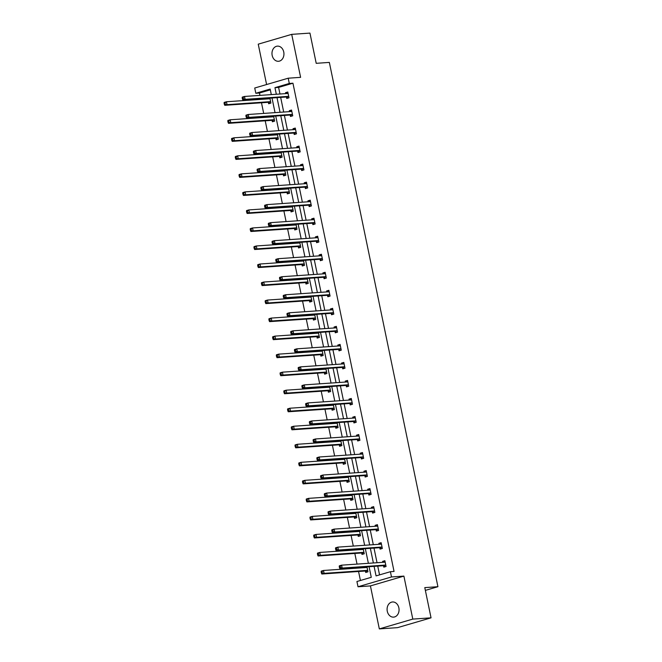 <?xml version="1.0" encoding="UTF-8"?>
<svg xmlns="http://www.w3.org/2000/svg" width="662" height="662" viewBox="0 0 662 662"><rect width="100%" height="100%" fill="white"/><g stroke="black" fill="none" stroke-linecap="round" stroke-linejoin="round"><path stroke-width="0.99" d="M283.75 52.008A7.596 5.983 86.1 0 1 278.487 61.285A7.596 5.983 86.1 0 1 272.173 55.401A7.596 5.983 86.1 0 1 277.436 46.133A7.596 5.983 86.1 0 1 283.75 52.008M398.863 607.857A7.596 5.983 86.1 0 1 393.592 617.125A7.596 5.983 86.1 0 1 387.278 611.249A7.596 5.983 86.1 0 1 392.549 601.973A7.596 5.983 86.1 0 1 398.863 607.857M270.319 89.833L259.471 93.019L255.822 93.268L254.729 88.013L288.202 78.199L300.606 77.346L291.71 34.358L309.948 33.1L316.213 63.32L329.345 62.41L437.921 586.706L424.789 587.616L431.045 617.836L397.572 627.642L379.326 628.9L412.798 619.094L403.894 576.106L391.49 576.958L358.018 586.764L356.926 581.509L371.266 577.305L369.073 566.705M431.045 617.836L412.798 619.094M291.71 34.358L258.238 44.164L266.596 84.537M403.894 576.106L370.422 585.911L379.326 628.9M370.422 585.911L358.018 586.764M259.471 93.019L259.959 95.386M260.663 98.779L260.787 99.391M261.49 102.776L263.691 113.417M264.395 116.81L264.519 117.414M265.222 120.807L267.423 131.448M268.127 134.833L268.251 135.445M268.954 138.83L271.163 149.471M271.859 152.864L271.991 153.468M272.686 156.861L274.895 167.503M275.599 170.887L275.723 171.499M276.426 174.884L278.628 185.525M279.331 188.918L279.455 189.522M280.158 192.915L282.36 203.557M283.063 206.941L283.187 207.554M283.89 210.938L286.092 221.58M286.795 224.972L286.919 225.577M287.622 228.969L289.824 239.611M290.527 242.995L290.651 243.608M291.354 246.992L293.556 257.634M294.259 261.027L294.391 261.631M295.087 265.023L297.296 275.665M297.991 279.05L298.123 279.662M298.819 283.046L301.028 293.688M301.731 297.081L301.855 297.685M302.559 301.078L304.76 311.719M305.463 315.104L305.587 315.716M306.291 319.109L308.492 329.742M309.195 333.135L309.32 333.747M310.023 337.132L312.224 347.773M312.927 351.158L313.052 351.77M313.755 355.163L315.956 365.796M316.659 369.189L316.784 369.801M317.487 373.186L319.696 383.828M320.391 387.22L320.524 387.824M321.219 391.217L323.428 401.859M324.123 405.243L324.256 405.856M324.959 409.24L327.16 419.882M327.864 423.275L327.988 423.879M328.691 427.271L330.892 437.913M331.596 441.297L331.72 441.91M332.423 445.294L334.624 455.936M335.328 459.329L335.452 459.933M336.155 463.326L338.356 473.967M339.06 477.352L339.184 477.964M339.887 481.348L342.089 491.99M342.792 495.383L342.924 495.987M343.619 499.38L345.829 510.021M346.524 513.406L346.656 514.018M347.351 517.403L349.561 528.044M350.264 531.437L350.388 532.041M351.092 535.434L353.293 546.076M353.996 549.46L354.12 550.072M354.824 553.457L357.025 564.098M357.728 567.491L357.852 568.095M358.556 571.488L360.418 580.483M425.36 590.388L437.921 586.706M290.204 115.18L290.477 116.471L292.736 115.809L291.537 110.033L289.277 110.695L289.476 111.638M297.677 151.234L297.941 152.525L300.2 151.863L299.009 146.087L296.742 146.749L296.94 147.692M305.141 187.288L305.405 188.579L307.673 187.917L306.473 182.141L304.214 182.803L304.404 183.746M312.605 223.342L312.878 224.641L315.137 223.971L313.937 218.195L311.678 218.857L311.876 219.801M320.077 259.396L320.342 260.696L322.601 260.034L321.409 254.249L319.142 254.911L319.341 255.863M327.541 295.451L327.806 296.75L330.073 296.088L328.873 290.304L326.614 290.966L326.805 291.917M335.005 331.505L335.278 332.804L337.537 332.142L336.337 326.358L334.078 327.02L334.277 327.971M342.469 367.567L342.742 368.858L345.001 368.196L343.81 362.412L341.542 363.082L341.741 364.026M349.941 403.621L350.206 404.912L352.465 404.25L351.274 398.474L349.015 399.136L349.205 400.08M357.406 439.676L357.67 440.966L359.938 440.304L358.738 434.529L356.479 435.191L356.669 436.134M364.87 475.73L365.143 477.021L367.402 476.359L366.202 470.583L363.943 471.245L364.141 472.188M372.342 511.784L372.607 513.075L374.866 512.413L373.674 506.637L371.407 507.299L371.605 508.242M379.806 547.838L380.071 549.129L382.338 548.467L381.138 542.691L378.879 543.353L379.069 544.296M374.088 566.366L376.066 575.899L390.406 571.703L394.047 571.447L292.943 83.205L278.603 87.409L279.968 94.012M280.671 97.397L283.7 112.035M284.403 115.428L287.432 130.066M288.135 133.451L291.172 148.089M291.868 151.482L294.904 166.121M295.608 169.505L298.636 184.144M299.34 187.536L302.368 202.175M303.072 205.568L306.101 220.206M306.804 223.59L309.833 238.229M310.536 241.622L313.573 256.26M314.268 259.645L317.305 274.283M318 277.676L321.037 292.314M321.74 295.699L324.769 310.337M325.472 313.73L328.501 328.369M329.204 331.753L332.233 346.392M332.936 349.784L335.965 364.423M336.668 367.807L339.705 382.446M340.4 385.838L343.437 400.477M344.141 403.861L347.169 418.5M347.873 421.893L350.901 436.531M351.605 439.916L354.633 454.554M355.337 457.947L358.365 472.585M359.069 475.97L362.106 490.608M362.801 494.001L365.838 508.639M366.533 512.032L369.57 526.671M370.273 530.055L373.302 544.694M374.005 548.086L377.034 562.725M377.737 566.109L379.549 574.881M383.538 565.861L383.803 567.16L386.07 566.498L384.87 560.714L382.611 561.376L382.81 562.328M376.074 529.807L376.339 531.106L378.598 530.436L377.406 524.66L375.147 525.322L375.337 526.265M368.61 493.753L368.875 495.052L371.134 494.382L369.942 488.606L367.675 489.268L367.873 490.211M361.138 457.699L361.411 458.989L363.67 458.327L362.47 452.551L360.211 453.213L360.409 454.157M353.673 421.644L353.938 422.935L356.206 422.273L355.006 416.497L352.747 417.159L352.937 418.103M346.209 385.59L346.474 386.881L348.733 386.219L347.542 380.443L345.274 381.105L345.473 382.048M338.737 349.536L339.01 350.827L341.269 350.165L340.069 344.389L337.81 345.051L338.009 345.994M331.273 313.482L331.538 314.773L333.805 314.111L332.605 308.335L330.346 308.997L330.537 309.94M323.809 277.428L324.074 278.719L326.333 278.057L325.141 272.281L322.874 272.943L323.073 273.886M316.337 241.373L316.61 242.664L318.869 242.002L317.669 236.226L315.41 236.888L315.608 237.832M308.873 205.319L309.137 206.61L311.405 205.948L310.205 200.172L307.946 200.834L308.136 201.778M301.409 169.265L301.673 170.556L303.932 169.894L302.741 164.118L300.482 164.78L300.672 165.723M293.936 133.211L294.209 134.502L296.468 133.84L295.277 128.064L293.009 128.726L293.208 129.669M286.472 97.157L286.745 98.448L289.004 97.786L287.805 92.001L285.545 92.672L285.744 93.615M390.406 571.703L391.49 576.958M288.202 78.199L289.294 83.462L274.953 87.657L276.319 94.261M292.943 83.205L289.294 83.462M277.022 97.653L280.051 112.292M280.754 115.676L283.791 130.315M284.486 133.707L287.523 148.346M288.218 151.73L291.255 166.369M291.959 169.762L294.987 184.4M295.691 187.785L298.719 202.423M299.423 205.816L302.451 220.454M303.155 223.839L306.183 238.477M306.887 241.87L309.924 256.508M310.619 259.901L313.656 274.54M314.359 277.924L317.388 292.563M318.091 295.955L321.12 310.594M321.823 313.978L324.852 328.617M325.555 332.01L328.584 346.648M329.287 350.033L332.324 364.671M333.019 368.064L336.056 382.702M336.751 386.087L339.788 400.725M340.491 404.118L343.52 418.756M344.223 422.141L347.252 436.779M347.955 440.172L350.984 454.811M351.688 458.195L354.716 472.834M355.42 476.226L358.456 490.865M359.152 494.249L362.188 508.888M362.892 512.28L365.921 526.919M366.624 530.303L369.653 544.942M370.356 548.335L373.385 562.973M271.304 94.608L270.162 89.064L255.822 93.268M368.37 563.321L365.341 548.682M364.638 545.289L361.609 530.651M360.906 527.266L357.877 512.628M357.174 509.235L354.137 494.597M353.442 491.212L350.405 476.574M349.702 473.181L346.673 458.543M345.969 455.158L342.941 440.52M342.237 437.127L339.209 422.488M338.505 419.104L335.477 404.465M334.773 401.073L331.745 386.434M331.041 383.041L328.004 368.403M327.309 365.019L324.272 350.38M323.569 346.987L320.54 332.349M319.837 328.964L316.808 314.326M316.105 310.933L313.076 296.295M312.373 292.91L309.344 278.272M308.641 274.879L305.604 260.24M304.909 256.856L301.872 242.218M301.177 238.825L298.14 224.186M297.437 220.802L294.408 206.163M293.705 202.771L290.676 188.132M289.973 184.748L286.944 170.109M286.241 166.716L283.212 152.078M282.508 148.693L279.472 134.055M278.776 130.662L275.74 116.024M275.036 112.639L272.008 97.993M269.889 98.141L270.907 103.082L268.648 103.752L268.383 102.453M267.647 98.911L267.522 98.307M273.621 116.173L274.639 121.113L272.38 121.775L272.115 120.484M271.379 116.942L271.255 116.33M277.353 134.196L278.379 139.144L276.112 139.806L275.847 138.507M275.111 134.974L274.987 134.361M281.085 152.227L282.111 157.167L279.844 157.829L279.579 156.538M278.851 152.996L278.719 152.384M284.817 170.25L285.843 175.198L283.584 175.86L283.311 174.561M282.583 171.028L282.451 170.415M288.549 188.281L289.575 193.221L287.316 193.883L287.043 192.592M286.315 189.051L286.191 188.447M292.29 206.304L293.307 211.252L291.048 211.914L290.784 210.624M290.047 207.082L289.923 206.47M296.022 224.335L297.039 229.275L294.78 229.937L294.516 228.647M293.779 225.105L293.655 224.501M299.754 242.358L300.78 247.307L298.512 247.969L298.248 246.678M297.511 243.136L297.387 242.524M303.486 260.389L304.512 265.33L302.244 265.992L301.98 264.701M301.243 261.159L301.119 260.555M307.218 278.412L308.244 283.361L305.985 284.023L305.712 282.732M304.983 279.19L304.851 278.578M310.95 296.444L311.976 301.384L309.717 302.046L309.444 300.755M308.715 297.213L308.583 296.609M314.682 314.475L315.708 319.415L313.449 320.077L313.176 318.786M312.447 315.244L312.323 314.632M318.422 332.498L319.44 337.438L317.181 338.1L316.916 336.809M316.179 333.267L316.055 332.663M322.154 350.529L323.172 355.469L320.913 356.131L320.648 354.84M319.912 351.299L319.787 350.686M325.886 368.552L326.912 373.492L324.645 374.162L324.38 372.863M323.644 369.322L323.519 368.717M329.618 386.583L330.644 391.523L328.377 392.185L328.112 390.894M327.376 387.353L327.251 386.74M333.35 404.606L334.376 409.555L332.117 410.217L331.844 408.917M331.116 405.384L330.983 404.772M337.082 422.637L338.108 427.578L335.849 428.24L335.576 426.949M334.848 423.407L334.724 422.795M340.822 440.66L341.84 445.609L339.581 446.271L339.316 444.972M338.58 441.438L338.456 440.826M344.554 458.692L345.572 463.632L343.313 464.294L343.048 463.003M342.312 459.461L342.188 458.849M348.286 476.714L349.313 481.663L347.045 482.325L346.78 481.034M346.044 477.492L345.92 476.88M352.018 494.746L353.045 499.686L350.777 500.348L350.512 499.057M349.776 495.515L349.652 494.911M355.751 512.769L356.777 517.717L354.518 518.379L354.244 517.088M353.516 513.547L353.384 512.934M359.483 530.8L360.509 535.74L358.25 536.402L357.977 535.111M357.248 531.569L357.116 530.965M363.215 548.823L364.241 553.771L361.982 554.433L361.709 553.142M360.98 549.601L360.856 548.988M366.955 566.854L367.973 571.794L365.714 572.456L365.449 571.165M364.712 567.624L364.588 567.02M278.603 87.409L274.953 87.657M383.356 562.286L384.639 561.235L382.611 561.376M379.616 544.255L380.907 543.212L378.879 543.353M375.884 526.232L377.175 525.181L375.147 525.322M372.152 508.201L373.442 507.158L371.407 507.299M368.42 490.178L369.702 489.127L367.675 489.268M364.688 472.147L365.97 471.104L363.943 471.245M360.955 454.124L362.238 453.073L360.211 453.213M357.215 436.093L358.506 435.05L356.479 435.191M353.483 418.07L354.774 417.019L352.747 417.159M349.751 400.038L351.042 398.996L349.015 399.136M346.019 382.015L347.31 380.964L345.274 381.105M342.287 363.984L343.57 362.942L341.542 363.082M338.555 345.961L339.838 344.91L337.81 345.051M334.823 327.93L336.106 326.887L334.078 327.02M331.083 309.907L332.374 308.856L330.346 308.997M327.351 291.876L328.642 290.833L326.614 290.966M323.619 273.845L324.91 272.802L322.874 272.943M319.887 255.822L321.169 254.771L319.142 254.911M316.155 237.79L317.437 236.748L315.41 236.888M312.423 219.767L313.705 218.717L311.678 218.857M308.682 201.736L309.973 200.694L307.946 200.834M304.95 183.713L306.241 182.662L304.214 182.803M301.218 165.682L302.509 164.639L300.482 164.78M297.486 147.659L298.777 146.608L296.742 146.749M293.754 129.628L295.037 128.585L293.009 128.726M290.022 111.605L291.305 110.554L289.277 110.695M286.29 93.574L287.573 92.531L285.545 92.672M339.242 566.564L339.482 567.715L340.384 567.45L340.144 566.3L339.242 566.564L339.333 565.828L341.592 565.166L384.788 562.187A1.183 0.72 73.7 0 0 384.887 562.17A1.183 0.72 73.7 0 0 385.044 562.088L385.143 562.013M340.144 566.3L341.592 565.166L342.188 568.054L339.929 568.716L383.124 565.737A1.183 0.72 73.7 0 1 383.414 565.803L385.267 566.73M385.797 565.199L385.681 565.141A1.183 0.72 73.7 0 0 385.392 565.075L342.188 568.054L340.384 567.45M339.482 567.715L339.929 568.716M367.046 567.309L366.955 567.384A1.183 0.72 -106.3 0 1 366.789 567.475A1.183 0.72 -106.3 0 1 366.698 567.491L323.495 570.47L324.099 573.358L321.831 574.02L365.035 571.041A1.183 0.72 -106.3 0 1 365.325 571.107L367.17 572.034M366.086 566.912L365.258 567.591M322.286 572.754L322.046 571.596L321.144 571.86L321.384 573.019L324.099 573.358L367.294 570.379A1.183 0.72 -106.3 0 1 367.584 570.445L367.708 570.503M321.144 571.86L321.236 571.132L323.495 570.47L322.046 571.596M321.831 574.02L321.384 573.019M335.502 548.533L335.742 549.692L336.652 549.427L336.412 548.268L335.502 548.533L335.593 547.797L337.86 547.135L381.055 544.156A1.183 0.72 73.7 0 0 381.155 544.139A1.183 0.72 73.7 0 0 381.312 544.056L381.403 543.982M336.412 548.268L337.86 547.135L338.456 550.023L336.197 550.693L379.392 547.714A1.183 0.72 73.7 0 1 379.682 547.78L381.527 548.707M382.065 547.176L381.949 547.11A1.183 0.72 73.7 0 0 381.66 547.052L338.456 550.023L336.652 549.427M335.742 549.692L336.197 550.693M331.77 530.51L332.01 531.66L332.92 531.396L332.68 530.237L331.77 530.51L331.861 529.774L334.128 529.112L377.323 526.133A1.183 0.72 73.7 0 0 377.423 526.116A1.183 0.72 73.7 0 0 377.58 526.033L377.671 525.951M332.68 530.237L334.128 529.112L334.724 532L332.465 532.662L375.66 529.683A1.183 0.72 73.7 0 1 375.95 529.749L377.795 530.676M378.333 529.145L378.217 529.087A1.183 0.72 73.7 0 0 377.919 529.021L334.724 532L332.92 531.396M332.01 531.66L332.465 532.662M363.314 549.286L363.223 549.361A1.183 0.72 -106.3 0 1 363.057 549.443A1.183 0.72 -106.3 0 1 362.966 549.46L319.763 552.439L320.367 555.327L318.099 555.989L361.303 553.01A1.183 0.72 -106.3 0 1 361.593 553.076L363.438 554.003M362.354 548.889L361.526 549.559M318.554 554.723L318.314 553.573L317.412 553.837L317.652 554.988L320.367 555.327L363.562 552.348A1.183 0.72 -106.3 0 1 363.852 552.414L363.976 552.48M317.412 553.837L317.503 553.101L319.763 552.439L318.314 553.573M318.099 555.989L317.652 554.988M359.582 531.255L359.483 531.329A1.183 0.72 -106.3 0 1 359.325 531.421A1.183 0.72 -106.3 0 1 359.234 531.437L316.031 534.416L316.626 537.304L314.367 537.966L357.571 534.987A1.183 0.72 -106.3 0 1 357.861 535.053L359.706 535.98M358.622 530.858L357.794 531.536M314.822 536.7L314.582 535.541L313.68 535.806L313.92 536.965L316.626 537.304L359.83 534.325A1.183 0.72 -106.3 0 1 360.12 534.391L360.244 534.449M313.68 535.806L313.771 535.078L316.031 534.416L314.582 535.541M314.367 537.966L313.92 536.965M328.038 512.479L328.278 513.638L329.18 513.373L328.94 512.214L328.038 512.479L328.129 511.743L330.388 511.081L373.591 508.102A1.183 0.72 73.7 0 0 373.682 508.085A1.183 0.72 73.7 0 0 373.848 508.002L373.939 507.928M328.94 512.214L330.388 511.081L330.992 513.969L328.724 514.631L371.928 511.66A1.183 0.72 73.7 0 1 372.218 511.718L374.063 512.645M374.601 511.122L374.477 511.056A1.183 0.72 73.7 0 0 374.187 510.998L330.992 513.969L329.18 513.373M328.278 513.638L328.724 514.631M355.85 513.232L355.751 513.307A1.183 0.72 -106.3 0 1 355.593 513.389A1.183 0.72 -106.3 0 1 355.502 513.406L312.298 516.385L312.894 519.273L310.635 519.935L353.831 516.956A1.183 0.72 -106.3 0 1 354.129 517.022L355.974 517.949M354.89 512.835L354.062 513.505M311.09 518.669L310.85 517.519L309.948 517.783L310.188 518.934L312.894 519.273L356.098 516.294A1.183 0.72 -106.3 0 1 356.388 516.36L356.504 516.418M309.948 517.783L310.039 517.047L312.298 516.385L310.85 517.519M310.635 519.935L310.188 518.934M324.306 494.448L324.546 495.606L325.447 495.342L325.207 494.183L324.306 494.448L324.397 493.72L326.656 493.058L369.859 490.079A1.183 0.72 73.7 0 0 369.95 490.062A1.183 0.72 73.7 0 0 370.116 489.979L370.207 489.897M325.207 494.183L326.656 493.058L327.26 495.946L324.992 496.608L368.196 493.629A1.183 0.72 73.7 0 1 368.486 493.695L370.331 494.622M370.869 493.091L370.745 493.033A1.183 0.72 73.7 0 0 370.455 492.967L327.26 495.946L325.447 495.342M324.546 495.606L324.992 496.608M352.11 495.201L352.018 495.275A1.183 0.72 -106.3 0 1 351.861 495.366A1.183 0.72 -106.3 0 1 351.762 495.383L308.566 498.362L309.162 501.25L306.903 501.912L350.099 498.933A1.183 0.72 -106.3 0 1 350.388 498.999L352.234 499.926M351.158 494.804L350.322 495.482M307.358 500.646L307.118 499.487L306.208 499.752L306.448 500.911L309.162 501.25L352.366 498.271A1.183 0.72 -106.3 0 1 352.656 498.337L352.772 498.395M306.208 499.752L306.299 499.024L308.566 498.362L307.118 499.487M306.903 501.912L306.448 500.911M320.573 476.425L320.813 477.583L321.715 477.319L321.475 476.16L320.573 476.425L320.665 475.688L322.924 475.026L366.127 472.047A1.183 0.72 73.7 0 0 366.218 472.031A1.183 0.72 73.7 0 0 366.384 471.948L366.475 471.874M321.475 476.16L322.924 475.026L323.519 477.914L321.26 478.576L364.464 475.606A1.183 0.72 73.7 0 1 364.754 475.664L366.599 476.59M367.137 475.068L367.013 475.002A1.183 0.72 73.7 0 0 366.723 474.935L323.519 477.914L321.715 477.319M320.813 477.583L321.26 478.576M348.377 477.178L348.286 477.252A1.183 0.72 -106.3 0 1 348.129 477.335A1.183 0.72 -106.3 0 1 348.03 477.352L304.834 480.331L305.43 483.219L303.171 483.881L346.367 480.902A1.183 0.72 -106.3 0 1 346.656 480.968L348.502 481.895M347.426 476.781L346.59 477.451M303.626 482.615L303.386 481.464L302.476 481.729L302.716 482.879L305.43 483.219L348.634 480.24A1.183 0.72 -106.3 0 1 348.924 480.306L349.04 480.364M302.476 481.729L302.567 480.993L304.834 480.331L303.386 481.464M303.171 483.881L302.716 482.879M316.841 458.394L317.081 459.552L317.983 459.287L317.743 458.129L316.841 458.394L316.933 457.665L319.192 457.003L362.395 454.024A1.183 0.72 73.7 0 0 362.486 454.008A1.183 0.72 73.7 0 0 362.644 453.917L362.743 453.842M317.743 458.129L319.192 457.003L319.787 459.891L317.528 460.553L360.732 457.574A1.183 0.72 73.7 0 1 361.022 457.641L362.867 458.567M363.405 457.037L363.281 456.979A1.183 0.72 73.7 0 0 362.991 456.912L319.787 459.891L317.983 459.287M317.081 459.552L317.528 460.553M344.645 459.147L344.554 459.221A1.183 0.72 -106.3 0 1 344.389 459.312A1.183 0.72 -106.3 0 1 344.298 459.329L301.094 462.299L301.698 465.196L299.431 465.858L342.635 462.879A1.183 0.72 -106.3 0 1 342.924 462.945L344.77 463.872M343.686 458.749L342.858 459.428M299.886 464.592L299.654 463.433L298.744 463.698L298.984 464.856L301.698 465.196L344.894 462.217A1.183 0.72 -106.3 0 1 345.183 462.283L345.307 462.341M298.744 463.698L298.835 462.97L301.094 462.299L299.654 463.433M299.431 465.858L298.984 464.856M313.109 440.371L313.341 441.529L314.251 441.256L314.011 440.106L313.109 440.371L313.2 439.634L315.46 438.972L358.655 435.993A1.183 0.72 73.7 0 0 358.754 435.977A1.183 0.72 73.7 0 0 358.912 435.894L359.003 435.819M314.011 440.106L315.46 438.972L316.055 441.86L313.796 442.522L356.992 439.551A1.183 0.72 73.7 0 1 357.281 439.609L359.127 440.536M359.665 439.014L359.549 438.947A1.183 0.72 73.7 0 0 359.259 438.881L316.055 441.86L314.251 441.256M313.341 441.529L313.796 442.522M340.913 441.124L340.822 441.198A1.183 0.72 -106.3 0 1 340.657 441.281A1.183 0.72 -106.3 0 1 340.566 441.297L297.362 444.276L297.966 447.164L295.699 447.826L338.903 444.847A1.183 0.72 -106.3 0 1 339.192 444.914L341.038 445.84M339.954 440.718L339.126 441.397M296.154 446.56L295.914 445.41L295.012 445.675L295.252 446.825L297.966 447.164L341.162 444.185A1.183 0.72 -106.3 0 1 341.451 444.252L341.575 444.31M295.012 445.675L295.103 444.938L297.362 444.276L295.914 445.41M295.699 447.826L295.252 446.825M309.369 422.339L309.609 423.498L310.519 423.233L310.279 422.075L309.369 422.339L309.46 421.611L311.728 420.949L354.923 417.97A1.183 0.72 73.7 0 0 355.022 417.954A1.183 0.72 73.7 0 0 355.18 417.863L355.271 417.788M310.279 422.075L311.728 420.949L312.323 423.837L310.064 424.499L353.26 421.52A1.183 0.72 73.7 0 1 353.549 421.586L355.395 422.513M355.933 420.982L355.817 420.924A1.183 0.72 73.7 0 0 355.527 420.858L312.323 423.837L310.519 423.233M309.609 423.498L310.064 424.499M337.181 423.092L337.09 423.167A1.183 0.72 -106.3 0 1 336.925 423.25A1.183 0.72 -106.3 0 1 336.834 423.275L293.63 426.245L294.226 429.142L291.967 429.803L335.171 426.824A1.183 0.72 -106.3 0 1 335.46 426.891L337.306 427.817M336.222 422.695L335.394 423.374M292.422 428.537L292.182 427.379L291.28 427.644L291.52 428.802L294.226 429.142L337.43 426.163A1.183 0.72 -106.3 0 1 337.719 426.22L337.843 426.287M291.28 427.644L291.371 426.907L293.63 426.245L292.182 427.379M291.967 429.803L291.52 428.802M305.637 404.317L305.877 405.467L306.779 405.202L306.547 404.052L305.637 404.317L305.728 403.58L307.995 402.918L351.191 399.939A1.183 0.72 73.7 0 0 351.29 399.922A1.183 0.72 73.7 0 0 351.448 399.84L351.539 399.765M306.547 404.052L307.995 402.918L308.591 405.806L306.332 406.468L349.528 403.489A1.183 0.72 73.7 0 1 349.817 403.555L351.663 404.482M352.201 402.959L352.076 402.893A1.183 0.72 73.7 0 0 351.787 402.827L308.591 405.806L306.779 405.202M305.877 405.467L306.332 406.468M301.905 386.285L302.145 387.444L303.047 387.179L302.807 386.02L301.905 386.285L301.996 385.557L304.255 384.895L347.459 381.916A1.183 0.72 73.7 0 0 347.55 381.9A1.183 0.72 73.7 0 0 347.716 381.808L347.807 381.734M302.807 386.02L304.255 384.895L304.859 387.783L302.592 388.445L345.796 385.466A1.183 0.72 73.7 0 1 346.085 385.532L347.931 386.459M348.469 384.928L348.344 384.87A1.183 0.72 73.7 0 0 348.055 384.804L304.859 387.783L303.047 387.179M302.145 387.444L302.592 388.445M298.173 368.262L298.413 369.413L299.315 369.148L299.075 367.998L298.173 368.262L298.264 367.526L300.523 366.864L343.727 363.885A1.183 0.72 73.7 0 0 343.818 363.868A1.183 0.72 73.7 0 0 343.983 363.786L344.075 363.711M299.075 367.998L300.523 366.864L301.127 369.752L298.86 370.414L342.064 367.435A1.183 0.72 73.7 0 1 342.353 367.501L344.199 368.428M344.737 366.897L344.612 366.839A1.183 0.72 73.7 0 0 344.323 366.773L301.127 369.752L299.315 369.148M298.413 369.413L298.86 370.414M294.441 350.231L294.681 351.39L295.583 351.125L295.343 349.966L294.441 350.231L294.532 349.503L296.791 348.833L339.995 345.862A1.183 0.72 73.7 0 0 340.086 345.845A1.183 0.72 73.7 0 0 340.243 345.754L340.342 345.68M295.343 349.966L296.791 348.833L297.387 351.729L295.128 352.391L338.332 349.412A1.183 0.72 73.7 0 1 338.621 349.478L340.467 350.405M341.004 348.874L340.88 348.816A1.183 0.72 73.7 0 0 340.591 348.75L297.387 351.729L295.583 351.125M294.681 351.39L295.128 352.391M290.709 332.208L290.949 333.358L291.851 333.094L291.611 331.943L290.709 332.208L290.8 331.472L293.059 330.81L336.263 327.831A1.183 0.72 73.7 0 0 336.354 327.814A1.183 0.72 73.7 0 0 336.511 327.731L336.61 327.657M291.611 331.943L293.059 330.81L293.655 333.698L291.396 334.36L334.591 331.381A1.183 0.72 73.7 0 1 334.889 331.447L336.735 332.374M337.264 330.843L337.148 330.785A1.183 0.72 73.7 0 0 336.859 330.719L293.655 333.698L291.851 333.094M290.949 333.358L291.396 334.36M286.969 314.177L287.209 315.335L288.119 315.071L287.879 313.912L286.969 314.177L287.06 313.449L289.327 312.778L332.523 309.808A1.183 0.72 73.7 0 0 332.622 309.791A1.183 0.72 73.7 0 0 332.779 309.7L332.87 309.626M287.879 313.912L289.327 312.778L289.923 315.675L287.664 316.337L330.859 313.358A1.183 0.72 73.7 0 1 331.149 313.424L332.994 314.351M333.532 312.82L333.416 312.762A1.183 0.72 73.7 0 0 333.127 312.696L289.923 315.675L288.119 315.071M287.209 315.335L287.664 316.337M283.237 296.154L283.477 297.304L284.387 297.039L284.147 295.889L283.237 296.154L283.328 295.418L285.595 294.755L328.791 291.776A1.183 0.72 73.7 0 0 328.89 291.76A1.183 0.72 73.7 0 0 329.047 291.677L329.138 291.603M284.147 295.889L285.595 294.755L286.191 297.643L283.932 298.305L327.127 295.326A1.183 0.72 73.7 0 1 327.417 295.393L329.262 296.319M329.8 294.789L329.684 294.731A1.183 0.72 73.7 0 0 329.395 294.664L286.191 297.643L284.387 297.039M283.477 297.304L283.932 298.305M279.505 278.123L279.745 279.281L280.647 279.016L280.415 277.858L279.505 278.123L279.596 277.386L281.855 276.724L325.059 273.754A1.183 0.72 73.7 0 0 325.15 273.729A1.183 0.72 73.7 0 0 325.315 273.646L325.406 273.572M280.415 277.858L281.855 276.724L282.459 279.612L280.192 280.283L323.395 277.304A1.183 0.72 73.7 0 1 323.685 277.37L325.53 278.297M326.068 276.766L325.944 276.699A1.183 0.72 73.7 0 0 325.654 276.642L282.459 279.612L280.647 279.016M279.745 279.281L280.192 280.283M275.773 260.1L276.013 261.25L276.915 260.985L276.675 259.835L275.773 260.1L275.864 259.363L278.123 258.701L321.327 255.722A1.183 0.72 73.7 0 0 321.418 255.706A1.183 0.72 73.7 0 0 321.583 255.623L321.674 255.54M276.675 259.835L278.123 258.701L278.727 261.589L276.459 262.251L319.663 259.272A1.183 0.72 73.7 0 1 319.953 259.339L321.798 260.265M322.336 258.734L322.212 258.677A1.183 0.72 73.7 0 0 321.922 258.61L278.727 261.589L276.915 260.985M276.013 261.25L276.459 262.251M272.041 242.069L272.281 243.227L273.183 242.962L272.943 241.804L272.041 242.069L272.132 241.332L274.391 240.67L317.595 237.691A1.183 0.72 73.7 0 0 317.686 237.675A1.183 0.72 73.7 0 0 317.851 237.592L317.942 237.517M272.943 241.804L274.391 240.67L274.987 243.558L272.727 244.228L315.931 241.249A1.183 0.72 73.7 0 1 316.221 241.307L318.066 242.234M318.604 240.711L318.48 240.645A1.183 0.72 73.7 0 0 318.19 240.587L274.987 243.558L273.183 242.962M272.281 243.227L272.727 244.228M333.449 405.061L333.35 405.144A1.183 0.72 -106.3 0 1 333.193 405.227A1.183 0.72 -106.3 0 1 333.102 405.243L289.898 408.222L290.494 411.11L288.235 411.772L331.439 408.793A1.183 0.72 -106.3 0 1 331.728 408.859L333.574 409.786M332.49 404.664L331.662 405.343M288.69 410.506L288.45 409.356L287.548 409.621L287.788 410.771L290.494 411.11L333.698 408.131A1.183 0.72 -106.3 0 1 333.987 408.197L334.111 408.255M287.548 409.621L287.639 408.884L289.898 408.222L288.45 409.356M288.235 411.772L287.788 410.771M329.717 387.038L329.618 387.113A1.183 0.72 -106.3 0 1 329.461 387.196A1.183 0.72 -106.3 0 1 329.362 387.212L286.166 390.191L286.762 393.079L284.503 393.749L327.698 390.77A1.183 0.72 -106.3 0 1 327.988 390.837L329.833 391.755M328.757 386.641L327.922 387.311M284.958 392.483L284.718 391.325L283.816 391.59L284.048 392.748L286.762 393.079L329.966 390.108A1.183 0.72 -106.3 0 1 330.255 390.166L330.371 390.232M283.816 391.59L283.907 390.853L286.166 390.191L284.718 391.325M284.503 393.749L284.048 392.748M325.977 369.007L325.886 369.09A1.183 0.72 -106.3 0 1 325.729 369.173A1.183 0.72 -106.3 0 1 325.63 369.189L282.434 372.168L283.03 375.056L280.771 375.718L323.966 372.739A1.183 0.72 -106.3 0 1 324.256 372.805L326.101 373.732M325.025 368.61L324.19 369.288M281.226 374.452L280.986 373.294L280.076 373.558L280.316 374.717L283.03 375.056L326.234 372.077A1.183 0.72 -106.3 0 1 326.523 372.143L326.639 372.201M280.076 373.558L280.167 372.83L282.434 372.168L280.986 373.294M280.771 375.718L280.316 374.717M322.245 350.984L322.154 351.059A1.183 0.72 -106.3 0 1 321.997 351.141A1.183 0.72 -106.3 0 1 321.897 351.158L278.702 354.137L279.298 357.025L277.039 357.687L320.234 354.716A1.183 0.72 -106.3 0 1 320.524 354.774L322.369 355.701M321.285 350.587L320.458 351.257M277.494 356.429L277.254 355.271L276.344 355.535L276.584 356.694L279.298 357.025L322.493 354.054A1.183 0.72 -106.3 0 1 322.783 354.112L322.907 354.178M276.344 355.535L276.435 354.799L278.702 354.137L277.254 355.271M277.039 357.687L276.584 356.694M318.513 332.953L318.422 333.027A1.183 0.72 -106.3 0 1 318.257 333.118A1.183 0.72 -106.3 0 1 318.165 333.135L274.962 336.114L275.566 339.002L273.298 339.664L316.502 336.685A1.183 0.72 -106.3 0 1 316.792 336.751L318.637 337.678M317.553 332.556L316.726 333.234M273.754 338.398L273.514 337.239L272.612 337.504L272.852 338.663L275.566 339.002L318.761 336.023A1.183 0.72 -106.3 0 1 319.051 336.089L319.175 336.147M272.612 337.504L272.703 336.776L274.962 336.114L273.514 337.239M273.298 339.664L272.852 338.663M314.781 314.93L314.69 315.004A1.183 0.72 -106.3 0 1 314.524 315.087A1.183 0.72 -106.3 0 1 314.433 315.104L271.23 318.083L271.834 320.971L269.566 321.633L312.77 318.662A1.183 0.72 -106.3 0 1 313.06 318.72L314.905 319.647M313.821 314.533L312.994 315.203M270.022 320.375L269.782 319.216L268.88 319.481L269.12 320.64L271.834 320.971L315.029 317.992A1.183 0.72 -106.3 0 1 315.319 318.058L315.443 318.124M268.88 319.481L268.971 318.745L271.23 318.083L269.782 319.216M269.566 321.633L269.12 320.64M311.049 296.899L310.958 296.973A1.183 0.72 -106.3 0 1 310.792 297.064A1.183 0.72 -106.3 0 1 310.701 297.081L267.498 300.06L268.093 302.948L265.834 303.61L309.038 300.631A1.183 0.72 -106.3 0 1 309.328 300.697L311.173 301.624M310.089 296.502L309.262 297.18M266.29 302.344L266.05 301.185L265.148 301.45L265.388 302.608L268.093 302.948L311.297 299.969A1.183 0.72 -106.3 0 1 311.587 300.035L311.711 300.093M265.148 301.45L265.239 300.722L267.498 300.06L266.05 301.185M265.834 303.61L265.388 302.608M307.317 278.876L307.218 278.95A1.183 0.72 -106.3 0 1 307.06 279.033A1.183 0.72 -106.3 0 1 306.969 279.05L263.766 282.029L264.361 284.917L262.102 285.579L305.306 282.6A1.183 0.72 -106.3 0 1 305.596 282.666L307.441 283.593M306.357 278.479L305.53 279.149M262.557 284.312L262.317 283.162L261.416 283.427L261.656 284.577L264.361 284.917L307.565 281.938A1.183 0.72 -106.3 0 1 307.855 282.004L307.971 282.07M261.416 283.427L261.507 282.691L263.766 282.029L262.317 283.162M262.102 285.579L261.656 284.577M303.577 260.845L303.486 260.919A1.183 0.72 -106.3 0 1 303.328 261.01A1.183 0.72 -106.3 0 1 303.229 261.027L260.034 264.006L260.629 266.894L258.37 267.556L301.566 264.577A1.183 0.72 -106.3 0 1 301.855 264.643L303.701 265.57M302.625 260.447L301.789 261.126M258.825 266.29L258.585 265.131L257.683 265.396L257.915 266.554L260.629 266.894L303.833 263.915A1.183 0.72 -106.3 0 1 304.123 263.981L304.239 264.039M257.683 265.396L257.766 264.668L260.034 264.006L258.585 265.131M258.37 267.556L257.915 266.554M299.845 242.822L299.754 242.896A1.183 0.72 -106.3 0 1 299.596 242.979A1.183 0.72 -106.3 0 1 299.497 242.995L256.302 245.974L256.897 248.862L254.638 249.524L297.834 246.545A1.183 0.72 -106.3 0 1 298.123 246.612L299.969 247.538M298.893 242.424L298.057 243.095M255.093 248.258L254.853 247.108L253.943 247.373L254.183 248.523L256.897 248.862L300.101 245.883A1.183 0.72 -106.3 0 1 300.391 245.95L300.507 246.016M253.943 247.373L254.034 246.636L256.302 245.974L254.853 247.108M254.638 249.524L254.183 248.523M268.309 224.037L268.549 225.196L269.451 224.931L269.211 223.773L268.309 224.037L268.4 223.309L270.659 222.647L313.862 219.668A1.183 0.72 73.7 0 0 313.953 219.652A1.183 0.72 73.7 0 0 314.111 219.569L314.21 219.486M269.211 223.773L270.659 222.647L271.255 225.535L268.995 226.197L312.199 223.218A1.183 0.72 73.7 0 1 312.489 223.284L314.334 224.211M314.872 222.68L314.748 222.622A1.183 0.72 73.7 0 0 314.458 222.556L271.255 225.535L269.451 224.931M268.549 225.196L268.995 226.197M296.113 224.79L296.022 224.865A1.183 0.72 -106.3 0 1 295.856 224.956A1.183 0.72 -106.3 0 1 295.765 224.972L252.561 227.951L253.165 230.839L250.898 231.501L294.102 228.522A1.183 0.72 -106.3 0 1 294.391 228.589L296.237 229.515M295.153 224.393L294.325 225.072M251.353 230.235L251.121 229.077L250.211 229.342L250.451 230.5L253.165 230.839L296.361 227.86A1.183 0.72 -106.3 0 1 296.65 227.927L296.775 227.985M250.211 229.342L250.302 228.613L252.561 227.951L251.121 229.077M250.898 231.501L250.451 230.5M264.577 206.014L264.808 207.173L265.719 206.908L265.479 205.75L264.577 206.014L264.668 205.278L266.927 204.616L310.122 201.637A1.183 0.72 73.7 0 0 310.221 201.62A1.183 0.72 73.7 0 0 310.379 201.538L310.478 201.463M265.479 205.75L266.927 204.616L267.522 207.504L265.263 208.166L308.459 205.195A1.183 0.72 73.7 0 1 308.749 205.253L310.594 206.18M311.132 204.657L311.016 204.591A1.183 0.72 73.7 0 0 310.726 204.533L267.522 207.504L265.719 206.908M264.808 207.173L265.263 208.166M292.381 206.767L292.29 206.842A1.183 0.72 -106.3 0 1 292.124 206.925A1.183 0.72 -106.3 0 1 292.033 206.941L248.829 209.92L249.433 212.808L247.166 213.47L290.37 210.491A1.183 0.72 -106.3 0 1 290.659 210.557L292.505 211.484M291.421 206.37L290.593 207.04M247.621 212.204L247.381 211.054L246.479 211.319L246.719 212.469L249.433 212.808L292.629 209.829A1.183 0.72 -106.3 0 1 292.918 209.895L293.043 209.953M246.479 211.319L246.57 210.582L248.829 209.92L247.381 211.054M247.166 213.47L246.719 212.469M260.836 187.983L261.076 189.142L261.987 188.877L261.747 187.718L260.836 187.983L260.927 187.255L263.195 186.593L306.39 183.614A1.183 0.72 73.7 0 0 306.489 183.597A1.183 0.72 73.7 0 0 306.647 183.506L306.738 183.432M261.747 187.718L263.195 186.593L263.79 189.481L261.531 190.143L304.727 187.164A1.183 0.72 73.7 0 1 305.017 187.23L306.862 188.157M307.4 186.626L307.284 186.568A1.183 0.72 73.7 0 0 306.994 186.502L263.79 189.481L261.987 188.877M261.076 189.142L261.531 190.143M288.649 188.736L288.558 188.811A1.183 0.72 -106.3 0 1 288.392 188.902A1.183 0.72 -106.3 0 1 288.301 188.918L245.097 191.889L245.693 194.785L243.434 195.447L286.638 192.468A1.183 0.72 -106.3 0 1 286.927 192.534L288.773 193.461M287.689 188.339L286.861 189.018M243.889 194.181L243.649 193.023L242.747 193.287L242.987 194.446L245.693 194.785L288.897 191.806A1.183 0.72 -106.3 0 1 289.186 191.872L289.311 191.93M242.747 193.287L242.838 192.559L245.097 191.889L243.649 193.023M243.434 195.447L242.987 194.446M257.104 169.96L257.344 171.119L258.254 170.854L258.014 169.695L257.104 169.96L257.195 169.224L259.463 168.562L302.658 165.583A1.183 0.72 73.7 0 0 302.757 165.566A1.183 0.72 73.7 0 0 302.915 165.483L303.006 165.409M258.014 169.695L259.463 168.562L260.058 171.45L257.799 172.112L300.995 169.141A1.183 0.72 73.7 0 1 301.284 169.199L303.13 170.126M303.668 168.603L303.544 168.537A1.183 0.72 73.7 0 0 303.254 168.471L260.058 171.45L258.254 170.854M257.344 171.119L257.799 172.112M284.917 170.713L284.817 170.788A1.183 0.72 -106.3 0 1 284.66 170.87A1.183 0.72 -106.3 0 1 284.569 170.887L241.365 173.866L241.961 176.754L239.702 177.416L282.906 174.437A1.183 0.72 -106.3 0 1 283.195 174.503L285.041 175.43M283.957 170.308L283.129 170.986M240.157 176.15L239.917 175L239.015 175.264L239.255 176.415L241.961 176.754L285.165 173.775A1.183 0.72 -106.3 0 1 285.454 173.841L285.579 173.899M239.015 175.264L239.106 174.528L241.365 173.866L239.917 175M239.702 177.416L239.255 176.415M253.372 151.929L253.612 153.088L254.514 152.823L254.274 151.664L253.372 151.929L253.463 151.201L255.722 150.539L298.926 147.56A1.183 0.72 73.7 0 0 299.017 147.543A1.183 0.72 73.7 0 0 299.183 147.452L299.274 147.378M254.274 151.664L255.722 150.539L256.326 153.427L254.059 154.089L297.263 151.11A1.183 0.72 73.7 0 1 297.552 151.176L299.398 152.103M299.936 150.572L299.812 150.514A1.183 0.72 73.7 0 0 299.522 150.448L256.326 153.427L254.514 152.823M253.612 153.088L254.059 154.089M281.185 152.682L281.085 152.756A1.183 0.72 -106.3 0 1 280.928 152.848A1.183 0.72 -106.3 0 1 280.829 152.864L237.633 155.835L238.229 158.731L235.97 159.393L279.165 156.414A1.183 0.72 -106.3 0 1 279.455 156.48L281.309 157.407M280.225 152.285L279.389 152.963M236.425 158.127L236.185 156.968L235.283 157.233L235.523 158.392L238.229 158.731L281.433 155.752A1.183 0.72 -106.3 0 1 281.722 155.81L281.838 155.876M235.283 157.233L235.374 156.505L237.633 155.835L236.185 156.968M235.97 159.393L235.523 158.392M249.64 133.906L249.88 135.056L250.782 134.791L250.542 133.641L249.64 133.906L249.731 133.17L251.99 132.508L295.194 129.529A1.183 0.72 73.7 0 0 295.285 129.512A1.183 0.72 73.7 0 0 295.451 129.429L295.542 129.355M250.542 133.641L251.99 132.508L252.594 135.396L250.327 136.058L293.531 133.079A1.183 0.72 73.7 0 1 293.82 133.145L295.666 134.072M296.204 132.549L296.079 132.483A1.183 0.72 73.7 0 0 295.79 132.417L252.594 135.396L250.782 134.791M249.88 135.056L250.327 136.058M277.444 134.659L277.353 134.734A1.183 0.72 -106.3 0 1 277.196 134.816A1.183 0.72 -106.3 0 1 277.097 134.833L233.901 137.812L234.497 140.7L232.238 141.362L275.433 138.383A1.183 0.72 -106.3 0 1 275.723 138.449L277.568 139.376M276.493 134.254L275.657 134.932M232.693 140.096L232.453 138.946L231.543 139.21L231.783 140.361L234.497 140.7L277.701 137.721A1.183 0.72 -106.3 0 1 277.99 137.787L278.106 137.845M231.543 139.21L231.634 138.474L233.901 137.812L232.453 138.946M232.238 141.362L231.783 140.361M245.908 115.875L246.148 117.033L247.05 116.769L246.81 115.61L245.908 115.875L245.999 115.147L248.258 114.485L291.462 111.506A1.183 0.72 73.7 0 0 291.553 111.489A1.183 0.72 73.7 0 0 291.719 111.398L291.81 111.324M246.81 115.61L248.258 114.485L248.854 117.373L246.595 118.035L289.799 115.056A1.183 0.72 73.7 0 1 290.088 115.122L291.934 116.049M292.472 114.518L292.347 114.46A1.183 0.72 73.7 0 0 292.058 114.394L248.854 117.373L247.05 116.769M246.148 117.033L246.595 118.035M273.712 116.628L273.621 116.702A1.183 0.72 -106.3 0 1 273.464 116.785A1.183 0.72 -106.3 0 1 273.365 116.802L230.169 119.781L230.765 122.669L228.506 123.339L271.701 120.36A1.183 0.72 -106.3 0 1 271.991 120.426L273.836 121.353M272.752 116.231L271.925 116.901M228.961 122.073L228.721 120.914L227.811 121.179L228.051 122.338L230.765 122.669L273.96 119.698A1.183 0.72 -106.3 0 1 274.25 119.756L274.374 119.822M227.811 121.179L227.902 120.443L230.169 119.781L228.721 120.914M228.506 123.339L228.051 122.338M242.176 97.852L242.416 99.002L243.318 98.737L243.078 97.587L242.176 97.852L242.267 97.115L244.526 96.453L287.73 93.474A1.183 0.72 73.7 0 0 287.821 93.458A1.183 0.72 73.7 0 0 287.978 93.375L288.078 93.301M243.078 97.587L244.526 96.453L245.122 99.341L242.863 100.003L286.067 97.024A1.183 0.72 73.7 0 1 286.356 97.091L288.202 98.017M288.731 96.486L288.615 96.429A1.183 0.72 73.7 0 0 288.326 96.362L245.122 99.341L243.318 98.737M242.416 99.002L242.863 100.003M269.98 98.597L269.889 98.679A1.183 0.72 -106.3 0 1 269.724 98.762A1.183 0.72 -106.3 0 1 269.633 98.779L226.429 101.758L227.033 104.646L224.766 105.308L267.969 102.329A1.183 0.72 -106.3 0 1 268.259 102.395L270.104 103.322M269.02 98.199L268.193 98.878M225.221 104.042L224.981 102.883L224.079 103.156L224.319 104.306L227.033 104.646L270.228 101.667A1.183 0.72 -106.3 0 1 270.518 101.733L270.642 101.791M224.079 103.156L224.17 102.42L226.429 101.758L224.981 102.883M224.766 105.308L224.319 104.306M385.681 565.141L383.414 565.803M385.392 565.075L383.124 565.737M365.035 571.041L367.294 570.379M365.325 571.107L367.584 570.445M381.949 547.11L379.682 547.78M381.66 547.052L379.392 547.714M378.217 529.087L375.95 529.749M377.919 529.021L375.66 529.683M361.303 553.01L363.562 552.348M361.593 553.076L363.852 552.414M357.571 534.987L359.83 534.325M357.861 535.053L360.12 534.391M374.477 511.056L372.218 511.718M374.187 510.998L371.928 511.66M353.831 516.956L356.098 516.294M354.129 517.022L356.388 516.36M370.745 493.033L368.486 493.695M370.455 492.967L368.196 493.629M350.099 498.933L352.366 498.271M350.388 498.999L352.656 498.337M367.013 475.002L364.754 475.664M366.723 474.935L364.464 475.606M346.367 480.902L348.634 480.24M346.656 480.968L348.924 480.306M363.281 456.979L361.022 457.641M362.991 456.912L360.732 457.574M342.635 462.879L344.894 462.217M342.924 462.945L345.183 462.283M359.549 438.947L357.281 439.609M359.259 438.881L356.992 439.551M338.903 444.847L341.162 444.185M339.192 444.914L341.451 444.252M355.817 420.924L353.549 421.586M355.527 420.858L353.26 421.52M335.171 426.824L337.43 426.163M335.46 426.891L337.719 426.22M352.076 402.893L349.817 403.555M351.787 402.827L349.528 403.489M348.344 384.87L346.085 385.532M348.055 384.804L345.796 385.466M344.612 366.839L342.353 367.501M344.323 366.773L342.064 367.435M340.88 348.816L338.621 349.478M340.591 348.75L338.332 349.412M337.148 330.785L334.889 331.447M336.859 330.719L334.591 331.381M333.416 312.762L331.149 313.424M333.127 312.696L330.859 313.358M329.684 294.731L327.417 295.393M329.395 294.664L327.127 295.326M325.944 276.699L323.685 277.37M325.654 276.642L323.395 277.304M322.212 258.677L319.953 259.339M321.922 258.61L319.663 259.272M318.48 240.645L316.221 241.307M318.19 240.587L315.931 241.249M331.439 408.793L333.698 408.131M331.728 408.859L333.987 408.197M327.698 390.77L329.966 390.108M327.988 390.837L330.255 390.166M323.966 372.739L326.234 372.077M324.256 372.805L326.523 372.143M320.234 354.716L322.493 354.054M320.524 354.774L322.783 354.112M316.502 336.685L318.761 336.023M316.792 336.751L319.051 336.089M312.77 318.662L315.029 317.992M313.06 318.72L315.319 318.058M309.038 300.631L311.297 299.969M309.328 300.697L311.587 300.035M305.306 282.6L307.565 281.938M305.596 282.666L307.855 282.004M301.566 264.577L303.833 263.915M301.855 264.643L304.123 263.981M297.834 246.545L300.101 245.883M298.123 246.612L300.391 245.95M314.748 222.622L312.489 223.284M314.458 222.556L312.199 223.218M294.102 228.522L296.361 227.86M294.391 228.589L296.65 227.927M311.016 204.591L308.749 205.253M310.726 204.533L308.459 205.195M290.37 210.491L292.629 209.829M290.659 210.557L292.918 209.895M307.284 186.568L305.017 187.23M306.994 186.502L304.727 187.164M286.638 192.468L288.897 191.806M286.927 192.534L289.186 191.872M303.544 168.537L301.284 169.199M303.254 168.471L300.995 169.141M282.906 174.437L285.165 173.775M283.195 174.503L285.454 173.841M299.812 150.514L297.552 151.176M299.522 150.448L297.263 151.11M279.165 156.414L281.433 155.752M279.455 156.48L281.722 155.81M296.079 132.483L293.82 133.145M295.79 132.417L293.531 133.079M275.433 138.383L277.701 137.721M275.723 138.449L277.99 137.787M292.347 114.46L290.088 115.122M292.058 114.394L289.799 115.056M271.701 120.36L273.96 119.698M271.991 120.426L274.25 119.756M288.615 96.429L286.356 97.091M288.326 96.362L286.067 97.024M267.969 102.329L270.228 101.667M268.259 102.395L270.518 101.733"/></g></svg>
